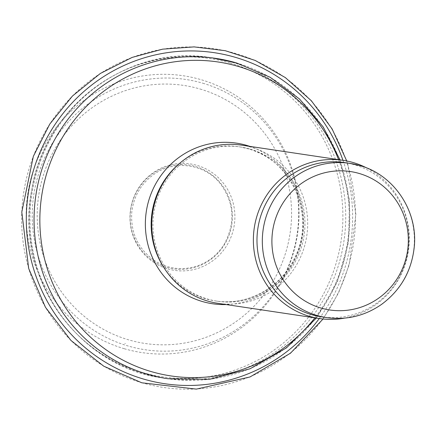 <?xml version="1.0" encoding="UTF-8"?>
<svg xmlns="http://www.w3.org/2000/svg" width="436" height="436" viewBox="0 0 436 436"><rect width="100%" height="100%" fill="white"/><g stroke="black" fill="none" stroke-linecap="round" stroke-linejoin="round"><path stroke-width="0.33" stroke-dasharray="2.18 1.64" d="M250.308 149.156A77.973 75.973 -81.5 0 1 303.167 240.438A77.973 75.973 -81.5 0 1 217.406 301.227A77.973 75.973 -81.5 0 1 153.821 212.855A77.973 75.973 -81.5 0 1 240.509 146.997A77.973 75.973 -81.5 0 1 250.308 149.156M241.577 145.139A79.973 77.924 -81.5 0 1 251.627 147.346A79.973 77.924 -81.5 0 1 305.838 240.972A79.973 77.924 -81.5 0 1 217.88 303.32M366.899 168.045A79.973 77.924 -81.5 0 1 408.396 250.994A79.973 77.924 -81.5 0 1 344.413 318.144M344.549 162.584A77.973 75.973 -81.5 0 1 354.348 164.737A77.973 75.973 -81.5 0 1 407.202 256.019A77.973 75.973 -81.5 0 1 321.441 316.814M200.108 89.026A130.462 127.11 -81.5 0 1 252.237 308.039A130.462 127.11 -81.5 0 1 40.81 246.258A130.462 127.11 -81.5 0 1 200.108 89.026M202.871 83.232A136.653 133.144 -81.5 0 1 257.469 312.639A136.653 133.144 -81.5 0 1 36.008 247.926A136.653 133.144 -81.5 0 1 202.871 83.232M230.099 63.013A160.895 156.764 -81.5 0 1 294.382 333.115A160.895 156.764 -81.5 0 1 33.637 256.924A160.895 156.764 -81.5 0 1 230.099 63.013M232.197 62.272A161.947 157.794 -81.5 0 1 341.977 251.855A161.947 157.794 -81.5 0 1 163.86 378.116A161.947 157.794 -81.5 0 1 31.801 194.581A161.947 157.794 -81.5 0 1 211.841 57.792A161.947 157.794 -81.5 0 1 232.197 62.272M236.279 62.882A161.947 157.794 -81.5 0 1 346.059 252.471A161.947 157.794 -81.5 0 1 167.942 378.726M338.57 159.669A158.731 154.66 -81.5 0 1 314.879 317.849M249.839 146.376A81.189 79.107 -81.5 0 1 302.737 235.168A81.189 79.107 -81.5 0 1 226.142 304.557M178.662 164.23A77.973 75.973 -81.5 0 1 238.726 146.73A77.973 75.973 -81.5 0 1 248.531 148.889A77.973 75.973 -81.5 0 1 301.385 240.171A77.973 75.973 -81.5 0 1 215.624 300.96A77.973 75.973 -81.5 0 1 163.32 266.63M359.689 165.538A77.973 75.973 -81.5 0 1 412.543 256.82A77.973 75.973 -81.5 0 1 326.787 317.615M124.276 348.713A139.956 136.364 98.5 0 0 295.167 180.041A139.956 136.364 98.5 0 0 68.354 113.763A139.956 136.364 98.5 0 0 124.276 348.713M124.783 343.383A134.648 131.192 98.5 0 0 125.405 343.568L124.783 343.383M141.7 382.677A171.234 166.841 98.5 0 0 350.789 176.308A171.234 166.841 98.5 0 0 73.281 95.212A171.234 166.841 98.5 0 0 141.7 382.677M319.277 318.509A167.364 163.069 98.5 0 0 342.974 160.328M154.05 262.586A53.808 52.429 98.5 0 0 167.702 268.87A53.808 52.429 98.5 0 0 234.355 209.062A53.808 52.429 98.5 0 0 154.082 172.122A53.808 52.429 98.5 0 0 154.05 262.586M153.254 261.033A52.434 51.088 98.5 0 0 166.884 267.372A52.434 51.088 98.5 0 0 231.859 209.226A52.434 51.088 98.5 0 0 153.837 172.945A52.434 51.088 98.5 0 0 153.254 261.033M163.86 378.116C77.875 367.581 14.077 276.282 31.692 190.156C44.385 106.384 129.617 43.387 211.841 57.792M316.313 318.067L337.273 282.157L348.593 242.04L349.525 200.364L340.009 159.881M217.406 301.227L215.624 300.96C247.326 306.241 281.4 287.651 295.123 256.951C316.035 215.308 291.51 159.783 248.367 148.85L240.509 146.997M323.076 318.994L338.456 293.123L349.182 264.93L355.885 214.31L347.743 164.023L346.745 160.977M153.864 260.183C167.549 268.996 182.139 270.881 197.633 265.835C209.002 261.714 217.918 254.411 224.387 243.926C235.642 222.796 234.268 202.691 220.262 183.616C204.904 164.094 175.098 159.631 154.698 173.8C141.324 183.109 133.672 195.987 131.748 212.436C130.549 232.622 137.923 248.536 153.864 260.183"/><path stroke-width="0.65" d="M344.413 318.144A79.973 77.924 -81.5 0 1 319.484 318.542L217.88 303.32A79.973 77.924 -81.5 0 1 152.665 212.686A79.973 77.924 -81.5 0 1 241.577 145.139L343.181 160.355A79.973 77.924 -81.5 0 1 353.236 162.568A79.973 77.924 -81.5 0 1 366.899 168.045M319.484 318.542A79.973 77.924 -81.5 0 1 254.27 227.903A79.973 77.924 -81.5 0 1 343.181 160.355M326.787 317.615C346.664 320.313 364.932 315.898 381.587 304.372C400.619 290.245 411.486 271.285 414.2 247.49C418.304 211.367 394.122 174.885 359.744 165.549L349.89 163.386A77.973 75.973 -81.5 0 0 263.202 229.243A77.973 75.973 -81.5 0 0 326.787 317.615L321.441 316.814A77.973 75.973 -81.5 0 1 257.861 228.442A77.973 75.973 -81.5 0 1 344.549 162.584L349.89 163.386A77.973 75.973 -81.5 0 1 359.689 165.538M163.86 378.116L167.942 378.726A161.947 157.794 -81.5 0 1 35.883 195.192A161.947 157.794 -81.5 0 1 215.924 58.408A161.947 157.794 -81.5 0 1 236.279 62.882M314.879 317.849A158.731 154.66 -81.5 0 1 113.9 354.959A158.731 154.66 -81.5 0 1 53.094 155.87A158.731 154.66 -81.5 0 1 238.072 66.376A158.731 154.66 -81.5 0 1 338.57 159.669M226.142 304.557A81.189 79.107 -81.5 0 1 146.044 213.378A81.189 79.107 -81.5 0 1 246.738 145.395A81.189 79.107 -81.5 0 1 249.839 146.376M163.32 266.63A77.973 75.973 -81.5 0 1 178.662 164.23M359.28 173.495A69.978 68.18 -81.5 0 1 387.239 290.97A69.978 68.18 -81.5 0 1 273.835 257.829A69.978 68.18 -81.5 0 1 359.28 173.495M342.974 160.328A167.364 163.069 98.5 0 0 70.85 104.264A167.364 163.069 98.5 0 0 143.003 378.9A167.364 163.069 98.5 0 0 143.629 379.086A167.364 163.069 98.5 0 0 319.277 318.509M340.009 159.881L323.212 127.012L299.472 98.956L270.031 77.199L236.443 62.92L211.841 57.792M167.942 378.726L209.623 379.304L250.068 368.769L286.463 347.868L316.313 318.067M346.745 160.977L332.134 128.969L311.38 100.776L285.373 77.608L255.224 60.457L225.292 50.707L194.064 46.892L162.65 49.154L132.163 57.405L100.324 73.477L72.452 96.029L49.797 124.047L33.37 156.279L21.8 212.103L28.716 268.587L45.458 307.287L71.008 340.505L103.801 366.207L141.82 382.803L196.331 389.108L250.024 376.96L290.485 353.198L323.076 318.994"/></g></svg>
